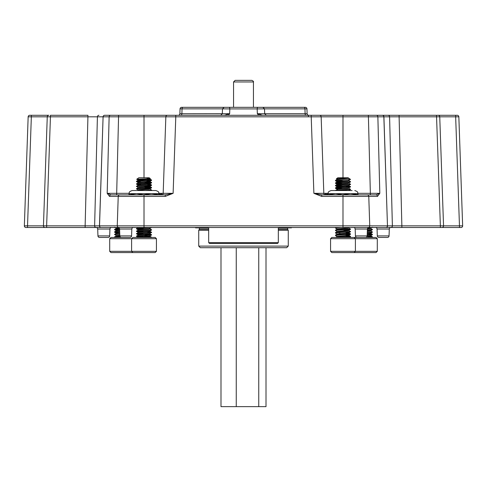 <?xml version="1.0" encoding="UTF-8"?>
<svg xmlns="http://www.w3.org/2000/svg" width="487" height="487" viewBox="0 0 487 487"><rect width="100%" height="100%" fill="white"/><g stroke="black" fill="none" stroke-linecap="round" stroke-linejoin="round"><path stroke-width="0.73" d="M110.646 115.279A1.589 1.516 90 0 0 109.131 116.819L103.147 116.819A1.589 1.516 90 0 1 104.662 115.279L382.338 115.279A1.589 1.516 90 0 1 383.853 116.819L436.559 116.819L436.559 115.279L455.662 115.279L455.783 116.813M271.198 107.323L262.444 107.323L271.198 107.323M97.948 235.915L109.697 235.915A1.589 1.589 0 0 1 108.102 237.449L99.537 237.449A1.589 1.589 0 0 1 97.948 235.915L97.704 229.036A1.589 1.589 0 0 0 96.116 227.502L459.466 227.502L440.37 227.502L459.466 227.502L459.466 225.852L462.65 225.852L459.466 225.852L462.65 225.852L458.845 116.819A1.589 1.589 0 0 0 457.25 115.279L455.662 115.279M109.697 235.915L109.934 229.036A1.589 1.589 0 0 1 111.529 227.502M109.709 251.335L156.43 251.335L155.189 252.57L110.951 252.57L109.709 251.335L109.709 238.691L110.951 237.449L121.427 237.449A1.589 1.589 0 0 1 119.832 235.915L119.595 229.036A1.589 1.589 0 0 0 118 227.502M119.832 235.915L131.581 235.915L131.825 229.036A1.589 1.589 0 0 1 133.414 227.502M377.303 235.915L389.052 235.915A1.589 1.589 0 0 1 387.463 237.449L378.898 237.449A1.589 1.589 0 0 1 377.303 235.915L377.066 229.036A1.589 1.589 0 0 0 375.471 227.502M389.052 235.915L389.296 229.036A1.589 1.589 0 0 1 390.884 227.502L375.507 227.502M355.419 235.915L367.168 235.915A1.589 1.589 0 0 1 365.573 237.449L357.008 237.449A1.589 1.589 0 0 1 355.419 235.915L355.175 229.036A1.589 1.589 0 0 0 353.586 227.502L352.594 227.502M367.168 235.915L367.405 229.036A1.589 1.589 0 0 1 369 227.502L353.586 227.502M131.581 235.915A1.589 1.589 0 0 1 129.992 237.449L121.427 237.449M228.324 115.279L229.663 113.69L229.815 108.918L222.516 108.857M306.055 115.279A1.589 0.944 -90 0 1 305.112 113.745L307.12 113.745L306.95 108.857L304.947 108.857L305.112 113.745L264.691 113.745L264.508 108.857L257.185 108.918L257.337 113.69L258.676 115.279M179.88 113.745L180.05 108.857L182.053 108.857L181.888 113.745L179.88 113.745A1.589 1.589 0 0 1 178.291 115.279L172.708 115.279M28.155 116.819L31.338 116.819L31.338 115.279L29.75 115.279A1.589 1.589 0 0 0 28.155 116.819L24.35 225.852L27.534 225.852L27.534 227.502L96.134 227.502A1.589 1.516 90 0 1 94.618 225.852L85.134 225.852L87.928 116.819L103.092 116.819A1.589 1.516 90 0 1 104.614 115.279M31.338 115.279L48.852 115.279A1.589 1.589 0 0 0 47.257 116.819L43.453 225.852L46.63 225.852L46.63 227.502L27.534 227.502L45.041 227.502A1.589 1.589 0 0 1 43.453 225.852L27.534 225.852L31.338 116.819L50.441 116.819L50.441 115.279L87.928 115.279L87.928 116.819L50.441 116.819L46.63 225.852L85.134 225.852L85.134 227.502M385.96 227.502A1.589 1.516 -90 0 0 387.475 225.852L383.908 116.819A1.589 1.516 90 0 0 382.386 115.279L438.148 115.279A1.589 1.589 0 0 1 439.743 116.819L436.559 116.819L440.37 225.852L443.547 225.852L439.743 116.819L458.827 116.813M314.292 115.279L311.211 115.279L311.211 116.819L321.152 116.819L323.825 193.333L313.884 193.333L321.724 196.407L321.724 194.873L313.884 193.333L311.211 116.819L175.789 116.819L173.116 193.333L165.276 196.407L165.276 194.873L128.915 194.873L129.092 193.649C129.688 192.718 127.959 192.006 132.202 190.545L155.828 190.545L132.202 190.545M180.945 115.279A1.589 0.944 -90 0 0 181.888 113.745L229.663 113.69L224.501 115.279M262.499 115.279L257.337 113.69L264.666 113.745M307.084 112.771L307.12 113.745A1.589 1.589 0 0 0 308.709 115.279M308.405 115.279L308.454 116.807M368.409 115.279L368.409 116.819L383.853 116.819L387.475 225.852L369.749 225.852A1.589 1.516 -90 0 1 368.239 227.502M321.152 116.819A1.589 1.589 0 0 0 319.563 115.279A1.589 1.589 0 0 1 321.152 116.819L368.409 116.819L370.351 193.333L379.811 193.333L377.492 196.407A1.589 1.516 -90 0 0 375.982 194.873L321.724 194.873M167.437 115.279A1.589 1.589 0 0 0 165.848 116.819L175.789 116.819L175.789 115.279M118.761 227.502A1.589 1.516 -90 0 1 117.251 225.852L118.225 196.407L109.508 196.407L107.189 193.333L109.131 116.819L165.848 116.819L163.175 193.333L173.116 193.333L165.276 194.873M399.072 115.279L401.866 225.852L392.382 225.852A1.589 1.516 90 0 1 390.866 227.502M328.08 193.333L325.225 193.333A1.589 1.473 -90 0 0 326.698 194.873M161.587 194.873A1.589 1.589 0 0 0 163.175 193.333L159.158 193.333A1.589 1.26 -90 0 1 158.939 194.179M109.508 196.407A1.589 1.516 -90 0 1 111.018 194.873L107.189 193.333L129.11 193.333M180.05 108.857A1.589 1.589 0 0 1 181.645 107.323L233.553 107.323L233.553 81.956L235.142 80.361L249.874 80.361M306.95 108.857A1.589 1.589 0 0 0 305.355 107.323L257.952 107.323A1.589 0.773 -90 0 0 257.185 108.918L229.815 108.918A1.589 0.773 -90 0 0 229.048 107.323L224.081 107.323L222.492 108.857L182.053 108.857A1.589 0.944 -90 0 1 183.002 107.323M257.952 107.323L229.048 107.323M262.901 107.323L264.508 108.857L304.947 108.857A1.589 0.944 -90 0 0 303.998 107.323M455.662 116.819L459.466 225.852L443.547 225.852A1.589 1.589 0 0 1 441.959 227.502L440.37 227.502L440.37 225.852L401.866 225.852L401.866 227.502M376.354 115.279A1.589 1.516 90 0 1 377.869 116.819L379.811 193.333L375.982 194.873L342.988 194.873L335.525 193.649L328.061 193.649C328.658 192.73 326.923 192.024 331.172 190.545L352.101 190.545M325.931 193.424A1.589 1.4 -74.2 0 0 326.82 194.873M326.874 193.424A1.589 1.333 -103.6 0 0 327.909 194.873M327.842 193.333A1.589 1.26 -90 0 0 328.061 194.179M323.825 193.333A1.589 1.589 0 0 0 325.413 194.873A1.589 1.589 0 0 1 323.825 193.333L325.225 193.333M160.126 193.424A1.589 1.333 -76.4 0 1 159.091 194.873M161.069 193.424A1.589 1.4 -105.8 0 1 160.18 194.873M161.775 193.333A1.589 1.473 -90 0 1 160.302 194.873M165.276 196.407L118.225 196.407A1.589 1.516 -90 0 1 119.741 194.873L111.018 194.873M303.517 107.323L305.355 107.323M121.829 227.502L105.892 227.502M364.873 227.502L391.207 227.502M107.225 227.502L122.127 227.502M459.466 227.502L461.061 227.502A1.589 1.589 0 0 0 462.65 225.852M24.35 225.852A1.589 1.589 0 0 0 25.939 227.502L27.534 227.502M357.908 194.727L350.445 193.649L357.908 193.649L358.085 194.873M119.741 194.873L144.012 194.873L136.555 193.649L129.092 193.649M128.915 194.873L127.728 194.873L128.915 194.873M342.988 194.727L350.445 193.649L335.525 193.649L328.061 194.727L328.061 193.649M332.755 190.545L350.877 190.545M331.811 237.449L376.049 237.449L377.291 238.691L330.57 238.691L331.811 237.449M377.291 251.335L376.049 252.57L331.811 252.57L330.57 251.335L377.291 251.335L377.291 238.691M338.094 178.972L336.347 178.832L337.838 177.761L348.138 177.761L350.549 179.447L335.458 180.415L335.458 180.805L340.407 181.249M336.347 178.832L337.083 179.259M339.5 179.033C332.213 178.82 338.946 178.595 345.983 178.352L337.838 179.003L337.041 179.52L348.905 178.315L349.197 179.447M345.563 234.728L348.138 234.965L348.929 235.172L348.138 235.379L337.041 236.414L337.838 236.932L340.011 237.139M337.473 236.572L340.011 236.828M348.929 235.172L348.138 235.69L337.041 236.725M350.549 179.447L348.138 180.659L337.041 181.7L337.838 182.217L340.407 182.455M348.929 180.476L348.138 180.969L337.041 182.01M348.887 180.714L350.549 181.7L348.887 182.99L337.838 183.976L337.041 184.494L340.011 184.908M337.473 184.342L340.011 184.597M348.929 182.966L348.138 183.459L337.041 184.494M348.887 183.203L350.549 184.183L348.887 185.48L337.838 186.466L337.041 186.984L348.138 185.949L348.929 185.456M337.473 186.825L340.011 187.087M345.563 186.186L350.512 186.631L348.887 187.964L337.838 188.95L337.041 189.443M348.929 187.939L348.138 188.432L337.838 189.26L335.427 190.545M348.138 227.502L348.929 227.709L348.138 227.916L337.041 228.951L337.838 229.474L340.407 229.712M337.473 229.109L342.988 229.578M348.929 227.709L348.138 228.226L337.041 229.261M345.563 229.748L348.138 229.992L348.929 230.199L348.138 230.406L337.041 231.441L337.838 231.958L340.407 232.196M337.473 231.599L340.011 231.855M348.929 230.199L348.138 230.716L337.041 231.751M345.563 232.238L348.138 232.476L348.929 232.683L348.138 232.889L337.041 233.93L337.838 234.448L340.011 234.655M337.473 234.083L340.011 234.344M348.929 232.683L348.138 233.2L337.041 234.241M346.726 178.315L348.905 178.315M348.887 188.177L350.549 189.467L348.576 190.545M344.577 227.502L348.497 227.867M342.988 229.888L348.497 230.351M350.427 179.447L335.427 180.762M335.975 180.61L342.988 181.073M345.563 235.927L349.532 236.207L350.512 236.378L350.512 236.767L340.961 237.449M350.549 236.414L336.438 237.449M345.563 233.443L350.512 233.888L350.512 234.277L336.438 235.276L335.427 235.483L337.083 236.463M350.549 233.93L336.438 234.965L335.427 235.483M348.887 230.461L350.512 231.788L336.438 232.786L335.427 232.993L337.083 233.979M350.549 231.441L336.438 232.476L335.427 232.993M348.887 227.971L350.512 229.304L336.438 230.302L335.427 230.509L337.083 231.489M350.549 228.951L336.438 229.992L335.427 230.509M340.961 227.502L335.427 228.019L337.083 229.006M336.438 227.502L335.427 228.019M350.512 189.51L336.091 190.545M350.549 189.157L335.458 190.362M350.512 187.02L336.438 188.019L335.458 188.268L340.407 188.713M350.549 186.673L336.438 187.708L335.427 188.226M335.975 188.073L342.988 188.536M350.512 184.536L336.438 185.529L335.458 185.778L340.407 186.229M350.549 184.183L336.438 185.218L335.427 185.742M335.975 185.584L342.988 186.052M350.512 182.047L336.438 183.045L335.458 183.289L340.407 183.739M350.549 181.7L336.438 182.735L335.427 183.252M335.975 183.094L342.988 183.562M339.208 233.407L340.407 233.48M367.454 233.857L371.423 234.137L372.433 234.655L370.777 235.635L367.155 236.055M370.82 235.611L370.023 236.104L367.082 236.372M368.166 227.733L370.82 228.123L367.496 228.567M370.82 228.147L370.023 228.64L367.417 228.884M370.777 228.385L372.403 229.718L370.777 230.661L367.338 231.063M370.82 230.637L370.023 231.13L367.326 231.38M370.777 230.875L372.403 232.208L370.777 233.145L367.247 233.559M370.82 233.121L370.023 233.614L367.241 233.87M367.356 230.467L370.388 230.765M370.461 237.449L372.433 237.139L371.934 237.449M372.433 237.139L372.433 236.828L365.993 237.394M372.403 234.691L367.192 235.154M372.433 234.344L367.204 234.844M372.403 232.208L367.277 232.664M372.433 231.855L367.289 232.354M372.403 229.718L367.368 230.168M372.433 229.371L367.381 229.858M370.169 227.502L368.391 227.624M367.454 236.341L372.433 236.828M132.841 252.57L131.6 251.335L131.6 238.691L132.841 237.449L155.189 237.449L156.43 238.691L109.709 238.691M147.013 178.352C154.641 178.595 147.573 178.82 140.53 179.033C136.013 179.179 135.55 179.319 139.136 179.447L136.719 179.259L138.862 177.761L149.162 177.761L150.331 178.607L138.862 179.831L138.071 180.324M146.593 234.271L151.542 234.716L149.917 236.049L141.041 236.828C138.089 237.035 137.364 237.242 138.862 237.449M149.959 236.025L149.162 236.518L138.259 237.449M147.993 178.778L149.527 178.948M149.959 178.82L149.162 179.313L138.071 180.348M146.593 180.835L149.917 181.334L138.862 182.321L138.071 182.814M146.989 181.176L149.527 181.438M149.959 181.286L149.162 181.803L138.113 182.789L136.488 184.123L141.437 184.567M146.593 183.325L149.917 183.818L138.862 184.804L138.071 185.297M149.959 183.769L149.162 184.287L138.113 185.273L136.451 186.259L138.113 187.55M146.593 185.809L149.917 186.308L138.862 187.294L138.071 187.787M144.012 185.949L149.527 186.411M149.959 186.259L149.162 186.777L138.113 187.763L136.451 188.743L138.113 190.04M146.593 188.299L149.917 188.792L138.862 189.778L138.071 190.277M144.012 188.432L149.527 188.901M149.959 188.743L149.162 189.26L138.862 190.094L137.602 190.545M151.573 227.502L149.162 228.744L138.862 229.578L138.071 230.071M149.959 228.561L149.162 229.054L138.113 230.047L136.488 231.374L141.437 231.824M149.917 228.799L151.573 229.785L149.917 231.075L138.862 232.062L138.071 232.555M149.959 231.051L149.162 231.544L138.113 232.53L136.488 233.863L141.437 234.314M147.792 231.855L151.542 232.232L149.917 233.565L138.862 234.551L138.071 235.044M149.959 233.541L149.162 234.034L138.113 235.02L136.488 236.353L141.437 236.798M138.503 180.196L144.012 180.659M138.862 227.502L144.012 227.916M138.259 227.502L136.488 228.5L136.488 228.89L141.437 229.334M138.071 227.606L141.437 228.05M144.012 235.69L146.989 235.897M147.792 179.934L151.025 180.196M146.593 179.551L150.562 179.831L151.542 180.001L151.542 180.391L137.468 181.389L136.488 181.633L141.437 182.083M151.573 180.038L137.468 181.073L136.451 181.596M147.792 237.139L151.335 237.449M147.792 236.828C151.548 237.035 152.468 237.242 150.562 237.449L151.573 237.242L149.917 236.262M144.012 234.448L151.025 234.911M151.542 235.105L136.451 236.311M151.573 234.758L136.488 235.964M147.792 232.165L151.025 232.427M151.542 232.622L136.451 233.827M151.573 232.269L136.488 233.474M151.542 230.132L136.451 231.337M151.573 229.785L136.488 230.984M151.542 227.648L136.451 228.847M150.562 227.502L136.488 228.5M149.917 189.005L151.573 189.991L151.542 190.338L150.148 190.545M151.573 189.991L145.345 190.545M144.012 187.191L151.025 187.653M147.792 187.087L151.542 187.465L151.542 187.848L150.562 188.019L136.451 189.053M151.573 187.501L136.488 188.706M147.792 184.908L151.025 185.17M147.792 184.597L151.542 184.975L151.542 185.364L136.451 186.57M151.573 185.011L136.488 186.217M144.012 182.217L151.025 182.68M147.792 182.114L151.542 182.485L151.542 182.875L150.562 183.045L136.451 184.08M151.573 182.528L136.488 183.733M137.005 236.158L144.012 236.621M137.005 233.669L144.012 234.137M137.005 231.179L144.012 231.648M137.005 228.695L144.012 229.158M119.808 235.124L116.18 235.586L116.977 236.104L119.546 236.341M116.18 228.433L119.546 228.884M118.834 227.733L116.18 228.409M119.632 230.162L116.977 230.406L116.18 230.899M119.717 232.64L116.977 232.889L116.18 233.383M119.175 228.019L116.223 228.385L114.567 229.681L119.546 230.168M119.644 230.467L116.223 230.875L114.567 231.855L115.577 232.372L119.546 232.652M119.729 232.95L116.223 233.358L114.597 234.302L116.223 235.635M119.814 235.428L116.18 235.897M120.027 236.627L115.577 236.932L114.567 237.139L115.066 237.449M114.567 237.139L116.223 235.848M119.899 236.323L114.597 236.792M119.772 234.156L114.567 234.655M119.759 233.845L114.597 234.302M119.686 231.672L114.567 232.165M119.674 231.362L114.597 231.818M119.601 229.188L114.567 229.681M119.583 228.878L114.597 229.328M144.012 194.727L151.475 193.649L158.939 194.727L158.939 193.649L136.555 193.649L129.092 194.727M248.699 243.439L258.42 243.439M278.32 242.642L208.68 242.642L209.477 243.439L277.523 243.439L278.32 242.642L278.32 227.502M195.208 227.502L195.549 227.843L208.68 227.843M278.32 227.843L291.451 227.843L291.792 227.502M278.32 229.59L287.671 229.59L287.671 228.239L278.32 228.239M278.32 230.187L288.267 230.187L287.671 229.59M288.267 246.105L286.679 247.7L200.321 247.7L198.733 246.105L288.267 246.105L288.267 230.187M198.733 246.105L198.733 230.187L208.68 230.187M198.733 230.187L199.329 229.59L208.68 229.59M266.005 247.7L266.005 406.639L220.995 406.639L220.995 247.7M236.25 406.639L236.25 247.7M258.755 406.639L258.755 247.7M233.553 81.956L253.447 81.956C253.764 81.554 253.234 81.025 251.858 80.361L235.142 80.361M109.934 229.036L97.704 229.036M131.825 229.036L119.595 229.036M389.296 229.036L377.066 229.036M367.405 229.036L355.175 229.036M388.072 115.279A1.589 1.516 90 0 1 389.588 116.819L392.382 225.852L387.536 225.852A1.589 1.516 90 0 1 386.021 227.502M100.979 227.502A1.589 1.516 -90 0 1 99.464 225.852L99.525 225.852A1.589 1.516 90 0 0 101.04 227.502M98.928 115.279A1.589 1.516 90 0 0 97.412 116.819L94.618 225.852L99.464 225.852L103.092 116.819L99.525 225.852L369.749 225.852L368.775 196.407A1.589 1.516 -90 0 0 367.259 194.873M342.988 227.502L342.988 196.407L321.724 196.407M144.012 227.502L144.012 194.873M342.988 115.279L342.988 177.761M144.012 115.279L144.012 177.761M118.591 115.279L116.649 194.873M377.492 196.407L342.988 196.407L342.988 194.873M357.89 193.333L370.351 193.333L370.351 194.873M208.68 228.239L199.329 228.239L198.927 227.843M222.492 108.857L222.309 113.751L220.721 115.279M264.691 113.751L266.279 115.279M357.908 193.649C357.312 192.73 359.053 192.024 354.798 190.545M330.57 251.335L330.57 238.691M337.083 181.748L335.458 180.805M337.083 184.232L335.458 183.289M337.083 186.722L335.458 185.778M337.083 189.206L335.458 188.268M348.887 227.758L349.331 227.502M348.887 230.248L350.512 229.304M348.887 232.731L350.512 231.788M348.887 235.221L350.512 234.277M349.331 237.449L350.512 236.767M335.458 180.415L337.083 179.472M335.458 182.899L337.083 181.961M335.458 185.389L337.083 184.445M350.512 186.631L348.887 185.687M335.458 187.879L337.083 186.935M335.458 230.156L337.083 229.213M335.458 232.646L337.083 231.702M350.512 233.888L348.887 232.944M335.458 235.13L337.083 234.192M350.512 236.378L348.887 235.434M335.75 237.449L337.083 236.676M354.159 252.57L355.4 251.335L355.4 238.691L354.159 237.449M370.777 228.172L372.403 227.228M372.403 234.302L370.777 233.358M372.403 236.792L370.777 235.848M156.43 251.335L156.43 238.691M138.113 180.087L136.725 179.283M149.917 181.334L151.542 180.391M138.113 182.576L136.488 181.633M149.917 183.818L151.542 182.875M138.113 185.06L136.488 184.123M149.917 186.308L151.542 185.364M149.917 188.792L151.542 187.848M151.189 190.545L151.542 190.338M138.113 229.834L136.488 228.89M138.113 232.317L136.488 231.374M138.113 234.807L136.488 233.863M138.113 237.291L136.488 236.353M151.542 180.001L149.917 179.058M136.488 181.243L138.113 180.3M151.542 182.485L149.917 181.541M151.542 184.975L149.917 184.031M151.542 187.465L149.917 186.521M151.542 232.232L149.917 231.288M151.542 234.716L149.917 233.772M116.223 228.172L114.597 227.228M116.223 230.661L114.597 229.718M116.223 233.145L114.597 232.208M158.939 193.649C158.342 192.73 160.077 192.024 155.828 190.545M208.68 242.642L208.68 227.502M199.329 229.59L199.329 228.239M287.671 228.239L288.073 227.843M253.447 81.956L253.447 107.323"/></g></svg>
